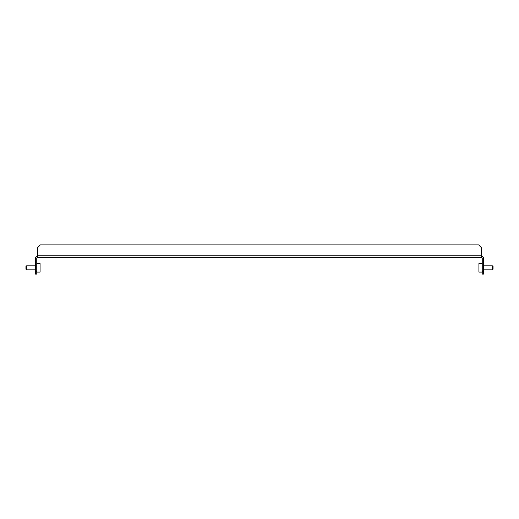 <?xml version="1.0" encoding="UTF-8"?>
<svg xmlns="http://www.w3.org/2000/svg" width="519" height="519" viewBox="0 0 519 519"><rect width="100%" height="100%" fill="white"/><g stroke="black" fill="none" stroke-linecap="round" stroke-linejoin="round"><path stroke-width="0.78" d="M481.353 257.476L37.647 257.476L37.647 247.576L40.352 244.877L478.648 244.877L481.353 247.576L481.353 257.476A0.902 0.902 0 0 1 482.248 258.378L482.248 271.424L483.598 271.424L483.598 258.378A2.251 2.251 0 0 0 481.353 256.127M37.647 257.476A0.902 0.902 0 0 0 36.752 258.378L36.752 274.123L35.402 274.123L35.402 271.424L36.752 271.424M37.647 256.127A2.251 2.251 0 0 0 35.402 258.378L35.402 271.424M483.598 271.424L483.598 274.123L482.248 274.123L482.248 271.424M26.625 269.848L25.95 269.173L25.95 266.474L26.625 265.799L26.625 269.848L35.402 269.848M36.752 263.548L40.08 263.548L40.08 272.099L36.752 272.099M492.375 265.799L493.05 266.474L493.05 269.173L492.375 269.848L492.375 265.799L483.598 265.799M482.248 272.099L478.92 272.099L478.92 263.548L482.248 263.548M37.647 255.225L481.353 255.225M26.625 265.799L35.402 265.799M492.375 269.848L483.598 269.848"/></g></svg>
